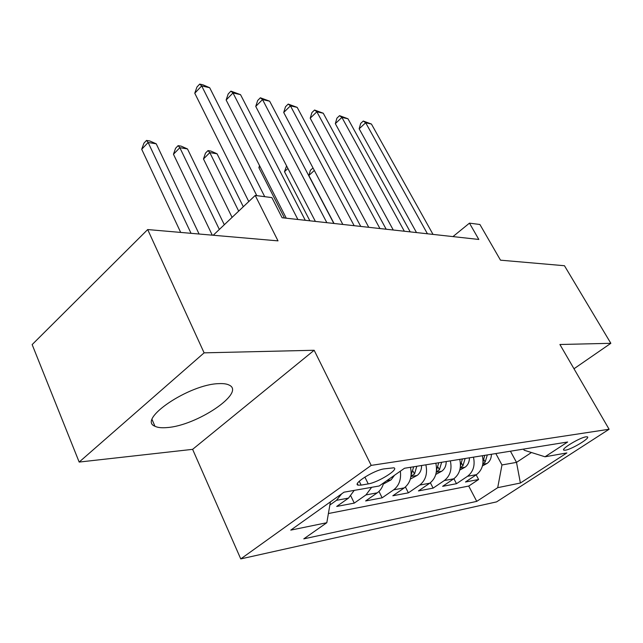 <?xml version="1.0" encoding="UTF-8"?>
<svg xmlns="http://www.w3.org/2000/svg" width="643" height="643" viewBox="0 0 643 643"><rect width="100%" height="100%" fill="white"/><g stroke="black" fill="none" stroke-linecap="round" stroke-linejoin="round"><path stroke-width="0.96" d="M218.925 383.638C189.428 384.088 136.903 419.533 154.955 426.261C157.648 427.603 161.634 428.045 166.907 427.587C196.613 425.795 245.883 392.736 229.262 385.141C226.939 383.911 223.499 383.413 218.925 383.638M585.982 436.83C579.729 437.553 560.182 449.449 563.951 450.196L565.406 450.188C571.756 449.353 590.933 437.706 587.332 436.846L585.982 436.83M240.755 558.912L496.605 501.878L609.098 429.259L371.212 465.387L240.755 558.912L192.619 449.344L314.162 350.266L204.112 352.846L79.169 462.068L192.619 449.344M79.169 462.068L32.15 344.592L147.689 229.559L278.009 240.868L255.215 195.448L213.227 235.25M573.99 368.76L610.85 343.306L564.458 265.728L500.495 260.174L479.911 224.495L469.462 223.145L452.961 236.6M204.112 352.846L147.689 229.559M354.213 490.392L348.506 498.108L336.707 506.443L354.277 503.107L350.845 496.026M383.662 482.869C382.537 487.249 380.407 490.577 377.264 492.835L365.626 500.953L382.143 497.819L378.976 491.413M410.475 467.292C412.308 476.238 410.25 483.094 404.294 487.876L392.825 495.785L408.377 492.835L405.436 487M435.833 463.209C437.65 471.882 435.624 478.553 429.749 483.214L418.44 490.922L433.117 488.133L430.368 482.764M459.753 459.359C461.545 467.782 459.552 474.269 453.765 478.81L442.625 486.333L456.49 483.697L453.894 478.722M255.215 195.448L271.876 197.602L282.1 217.744L478.818 239.453L469.462 223.145M361.149 485.119L368.238 483.898C378.068 482.515 399.424 469.133 393.846 467.799L384.024 468.892C374.13 470.129 352.155 483.938 358.071 485.144L361.149 485.119L359.26 481.253M523.555 449.095L524.166 450.213L545.007 456.787L567.64 441.998L404.511 468.257L379.209 485.987L343.997 492.192L290.773 530.113L326.813 522.719L303.785 538.866L476.744 501.371L497.706 487.675L501.974 464.953L516.514 462.381L531.456 452.511M545.007 456.787L566.869 452.937L520.396 483.022L497.706 487.675M341.658 493.864L336.474 500.318L329.867 505.012M328.396 513.532L468.731 486.06L478.601 479.501L476.15 474.855M482.354 455.726C484.123 463.908 482.162 470.218 476.463 474.647L465.476 481.993L478.601 479.501M473.465 457.157C475.241 465.436 473.272 471.809 467.533 476.286L456.49 483.697M450.349 460.878C452.15 469.398 450.148 475.949 444.329 480.538L433.117 488.133M425.875 464.817C427.691 473.594 425.65 480.337 419.75 485.047L408.377 492.835M400.348 471.166C401.32 479.381 399.094 485.602 393.677 489.829L382.143 497.819M371.638 487.322L365.971 494.909L354.277 503.107M314.162 350.266L371.212 465.387M610.85 343.306L559.908 344.503L609.098 429.259M510.438 451.209L516.514 462.381L520.396 483.022M495.833 453.556L501.974 464.953M330.414 501.87L326.813 522.719M468.731 486.06L476.744 501.371M256.814 195.657L201.677 85.921L209.682 87.721L264.715 196.678M248.769 201.556L194.765 93.227L201.677 85.921L199.716 84.088L202.923 84.812L209.682 87.721M194.765 93.227L196.967 87.006L199.716 84.088M199.089 234.02L156.233 143.815L148.131 142.489L141.709 149.272L180.699 232.428M141.709 149.272L143.96 143.14L146.516 140.431L148.131 142.489L191.043 233.321M146.516 140.431L149.763 140.97L156.233 143.815M297.878 219.488L232.991 92.954L240.53 94.65L305.288 220.308M286.288 218.21L226.135 100.011L232.991 92.954L230.925 91.137L240.53 94.65M226.135 100.011L228.193 93.958L230.925 91.137M326.853 222.687L262.529 99.585L269.65 101.184L333.83 223.459M315.383 221.417L255.737 106.416L262.529 99.585L260.367 97.784L269.65 101.184M255.737 106.416L257.666 100.517L260.367 97.784M354.164 225.701L290.443 105.854L297.187 107.373L360.747 226.424M342.832 224.447L283.716 112.477L290.443 105.854L288.209 104.07L297.187 107.373M283.716 112.477L285.524 106.714L288.209 104.07M379.949 228.546L316.862 111.786L323.252 113.224L386.178 229.229M368.752 227.309L310.207 118.208L316.862 111.786L314.564 110.025L323.252 113.224M310.207 118.208L311.911 112.589L314.564 110.025M224.311 224.745L187.491 148.943L179.839 147.689L173.457 154.256L212.262 235.161M173.457 154.256L175.571 148.284L178.111 145.656L179.839 147.689L219.343 229.455M178.111 145.656L181.173 146.162L187.491 148.943M383.341 484.042L391.089 479.839L394.545 475.241M243.303 206.741L217.061 153.79L209.819 152.6L203.485 158.974L232.083 217.374M203.485 158.974L205.463 153.147L207.994 150.599L209.819 152.6L238.682 211.121M207.994 150.599L210.888 151.081L217.061 153.79M410.355 479.083L417.251 475.354C420.136 473.095 421.591 469.816 421.623 465.5M410.998 476.109L414.51 474.052L416.785 466.279M413.698 466.778L411.126 474.992M435.793 474.43L441.91 471.118C444.755 468.924 446.194 465.733 446.218 461.537M260.013 166.585L258.88 167.67L284.471 218.009M436.356 471.801L439.41 469.832L441.653 462.277M438.743 462.743L436.517 470.306M258.88 167.67L259.531 165.637M404.334 231.239L341.907 117.412L347.967 118.778L410.226 231.89M393.275 230.017L335.325 123.641L341.907 117.412L339.552 115.668L347.967 118.778M335.325 123.641L336.924 118.159L339.552 115.668M459.777 470.057L465.202 467.123C468.008 464.985 469.414 461.875 469.438 457.8M287.911 168.458L284.495 171.689L309.886 220.814M460.275 467.686L462.92 465.845L465.13 458.499M462.381 458.941L460.452 465.918M284.495 171.689L286.577 165.878M427.434 233.787L365.682 122.757L371.437 124.043L433.02 234.406M416.503 232.581L359.164 128.801L365.682 122.757L363.279 121.029L371.437 124.043M359.164 128.801L360.675 123.448L363.279 121.029M482.435 465.934L487.225 463.346C489.99 461.256 491.381 458.234 491.405 454.271M314.314 170.435L308.849 175.515L334.03 223.475M482.877 463.756L485.152 462.076L487.322 454.922M484.718 455.34L483.054 461.778M308.849 175.515L310.424 170.226L313.02 167.984M348.506 498.108L336.474 500.318M476.463 474.647L467.533 476.286M453.765 478.81L444.329 480.538M429.749 483.214L419.75 485.047M404.294 487.876L393.677 489.829M377.264 492.835L365.971 494.909M364.878 477.066L368.238 483.898M386.813 480.659L390.864 479.967M410.941 476.519L417.026 475.474M413.071 471.239L414.51 474.052M436.3 472.163L441.701 471.239M438.076 467.244L439.41 469.832M460.219 468.056L464.993 467.236M461.674 463.466L462.92 465.845M482.813 464.182L487.024 463.458M483.978 459.882L485.152 462.076M152.126 419.678L154.955 426.261M563.638 449.634L563.951 450.196M357.371 483.721L358.071 485.144"/></g></svg>

